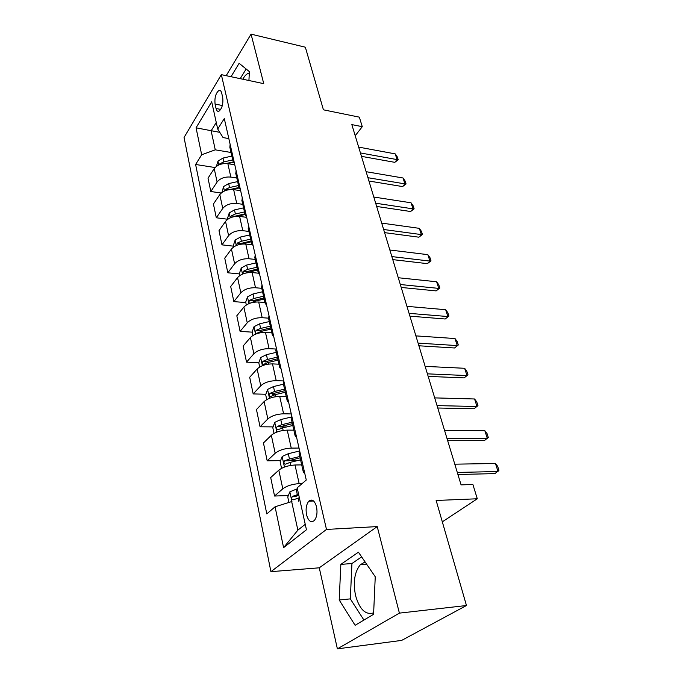 <?xml version="1.0" encoding="UTF-8"?>
<svg xmlns="http://www.w3.org/2000/svg" width="683" height="683" viewBox="0 0 683 683"><rect width="100%" height="100%" fill="white"/><g stroke="black" fill="none" stroke-linecap="round" stroke-linejoin="round"><path stroke-width="1.02" d="M365.098 561.93L360.3 564.739C354.528 571.97 352.949 582.249 355.553 595.55C359.599 609.535 365.627 615.298 373.644 612.839M316.528 506.803C314.65 500.554 312.071 498.675 308.81 501.177C306.283 504.413 305.532 508.963 306.556 514.828C308.417 521.172 311.021 523.058 314.368 520.48C316.861 517.193 317.586 512.634 316.528 506.803M242.798 79.211C244.651 75.856 246.631 73.832 248.732 73.158L249.312 73.038M337.385 648.85L401.655 640.406L466.463 605.522L399.401 613.129L377.229 526.584L326.483 529.436L270.912 571.671L319.268 567.812L337.385 648.85L399.401 613.129M326.483 529.436L221.343 74.652L184.051 137.488L270.912 571.671M221.343 74.652L263.749 83.668L251.062 34.15L226.184 75.676M251.062 34.15L305.352 47.204L323.418 109.818L359.335 117.152L362.28 126.679L351.839 124.613L461.068 484.87L472.892 484.495L477.297 498.778L436.147 500.468L466.463 605.522M215.077 104.089L216.059 108.512C216.622 110.783 217.57 111.696 218.91 111.244C222.086 108.52 223.358 103.961 222.718 97.575L221.702 93.127C221.147 90.933 220.225 90.036 218.936 90.455C215.743 93.144 214.453 97.695 215.077 104.089L222.359 105.506M216.272 122.496L211.132 130.794L215.265 149.833L201.673 154.768L195.611 164.475L266.788 513.898L275.07 506.795L291.667 501.578L297.873 530.145L305.241 524.313M201.673 154.768L196.055 127.815L211.687 101.784L217.723 129.07L223.068 137.573L228.831 138.589M275.07 506.795L283.59 547.646L306.445 529.76L297.165 487.841L306.274 480.029L224.289 118.56L217.723 129.07M442.319 521.838L477.297 498.778M355.211 135.738L362.28 126.679M219.781 132.348L196.055 127.815M231.025 152.48L215.265 149.833M234.773 164.791L227.857 163.681C221.873 163.152 217.331 164.791 214.223 168.599L208.016 178.169L210.808 191.513L221.215 193.007M236.796 177.998L230.845 177.085C224.827 176.59 220.242 178.237 217.1 182.011L210.808 191.513M240.647 190.668L233.646 189.643C227.584 189.191 222.965 190.839 219.789 194.595L213.429 204.021L216.306 217.775L227.746 219.252M242.747 204.302L236.728 203.466C230.623 203.047 225.971 204.704 222.752 208.426L216.306 217.775M246.691 217.348L239.613 216.426C233.475 216.041 228.788 217.698 225.535 221.394L219.004 230.675L221.975 244.856L233.637 246.179M248.885 231.426L242.789 230.683C236.617 230.333 231.879 231.998 228.592 235.669L221.975 244.856M252.215 244.796L245.769 244.044C239.554 243.746 234.781 245.41 231.452 249.047L224.758 258.157L227.823 272.79L239.622 273.934M255.22 259.42L249.047 258.763C242.798 258.498 237.983 260.172 234.611 263.783L227.823 272.79M258.345 273.174L252.121 272.56C245.829 272.346 240.979 274.02 237.564 277.597L230.692 286.51L233.859 301.613L245.803 302.578M261.76 288.32L255.51 287.756C249.175 287.586 244.275 289.259 240.826 292.802L233.859 301.613M264.97 302.526L258.686 302.014C252.309 301.877 247.374 303.568 243.882 307.068L236.822 315.785L240.092 331.383L252.181 332.151M269.034 315.836L268.504 318.15L262.187 317.706C255.766 317.629 250.789 319.311 247.246 322.777L240.092 331.383M271.834 332.843L265.474 332.442C259.011 332.399 253.982 334.098 250.405 337.522L243.157 346.016L246.529 362.135L258.823 362.69M275.812 349.03L269.085 348.663C262.579 348.68 257.508 350.379 253.88 353.76L246.529 362.135M278.92 364.193L272.483 363.894C265.935 363.962 260.821 365.661 257.149 368.999L249.696 377.255L253.18 393.912L265.815 394.253M283.804 380.943L276.222 380.679C269.623 380.798 264.466 382.506 260.744 385.793L253.18 393.912M286.254 396.61L279.731 396.439C273.098 396.61 267.89 398.317 264.125 401.561L256.458 409.552L260.061 426.79L273.055 426.884M291.282 413.924L283.607 413.804C276.914 414.035 271.663 415.751 267.847 418.944L260.061 426.79M293.844 430.153L287.236 430.119C280.508 430.41 275.206 432.126 271.339 435.267L263.45 442.968L267.181 460.803L280.559 460.632M299.017 448.057L291.248 448.099C284.469 448.458 279.116 450.174 275.189 453.256L267.181 460.803M301.707 464.892L295.013 464.995C288.192 465.413 282.788 467.129 278.818 470.16L270.69 477.562L274.557 496.029L288.354 495.551M302.176 483.547L299.163 483.632C292.29 484.11 286.834 485.835 282.805 488.806L274.557 496.029M230.12 144.275L229.855 147.315M195.611 164.475L215.06 167.54M289.182 460.521L298.369 460.393M280.329 426.935L286.519 426.977M272.705 394.441L275.761 394.518M265.559 362.997L266.285 363.032M233.202 157.867L232.852 160.531L234.397 163.152M236.096 170.613L235.806 173.602M239.272 184.641L238.896 187.253L240.442 189.806M242.26 197.797L241.944 200.717M245.547 212.285L245.137 214.838L246.683 217.305M248.629 225.868L248.279 228.72M252.018 240.826L251.575 243.319L253.128 245.709M255.203 254.87L254.819 257.645M258.712 270.331L258.234 272.756L259.779 275.044M261.999 284.845L261.58 287.534M265.627 300.827L265.124 303.175L266.66 305.378M272.782 332.382L272.244 334.653L268.573 318.44M272.244 334.653L273.772 336.745M276.308 347.92L275.812 350.422M280.192 365.046L279.612 367.223L281.131 369.196M283.838 381.131L283.3 383.53M287.867 398.872L287.244 400.955L288.755 402.808M291.65 415.546L291.06 417.834M295.816 433.936L295.15 435.916L296.653 437.632M299.743 451.224L299.103 453.384M304.063 470.297L303.354 472.158L304.84 473.729M283.59 547.646L297.873 530.145M248.919 80.517L249.38 71.621L239.127 63.297L231.016 76.709M377.229 526.584L319.268 567.812M373.584 614.316L375.249 576.759L358.421 552.188L340.843 564.389L339.203 599.998L355.109 625.295L373.584 614.316M246.145 69L240.203 78.665M361.631 556.876L351.941 563.518L350.328 598.88L363.919 620.062M350.328 598.88L339.203 599.998M351.941 563.518L340.843 564.389M358.66 147.11L395.218 153.88L397.293 156.919L398.223 159.779L397.071 159.6L394.765 162.332L361.461 156.347M395.218 153.88L397.071 159.6L360.436 152.949M398.223 159.779L394.765 162.332M216.409 166.345L218.005 161.06L223.034 158.063L231.844 156.1M227.524 163.63L233.603 162.281M232.715 159.933L223.879 161.888L219.9 163.741L219.32 164.74M226.116 163.51L233.355 161.897M366.122 171.698L403.03 177.99L405.113 181.021L406.069 183.958L404.934 183.881L402.569 186.57L368.948 181.029M403.03 177.99L404.934 183.881L367.941 177.708M406.069 183.958L402.569 186.57M373.797 197.028L411.055 202.8L413.155 205.822L414.137 208.844L413.019 208.861L410.594 211.508L376.649 206.445M411.055 202.8L413.019 208.861L375.676 203.218M414.137 208.844L410.594 211.508M381.703 223.11L419.328 228.344L421.437 231.358L422.453 234.465L421.351 234.585L418.858 237.189L384.589 232.63M419.328 228.344L421.351 234.585L383.641 229.497M422.453 234.465L418.858 237.189M222.026 192.367L223.554 186.579L228.668 183.59L237.616 181.593M232.433 189.524L239.118 188.021M238.504 185.537L229.539 187.543L225.501 189.396L224.827 190.83M229.676 189.592L238.948 187.501M227.815 219.2L227.576 218.099L229.275 212.883L234.482 209.912L243.558 207.871M237.112 216.306L245.06 214.513M244.48 211.935L235.379 213.984L231.264 215.837L230.572 217.706M231.264 215.837L234.696 216.289L244.907 213.847M233.791 246.887L233.432 245.231L235.165 240.006L240.467 237.052L249.688 234.961M241.014 244.181L251.233 241.816M250.635 239.152L241.398 241.253L237.214 243.105L236.583 245.41M237.214 243.105L240.689 243.507L251.054 241.022M389.856 250.004L427.84 254.657L429.966 257.653L431.007 260.855L429.923 261.085L427.37 263.647L392.776 259.617M427.84 254.657L429.923 261.085L391.854 256.586M431.007 260.855L427.37 263.647M239.955 275.462L239.468 273.226L241.253 267.992L246.657 265.055L256.014 262.921M245.317 273.166L257.611 269.99M256.987 267.241L247.613 269.392L243.353 271.236L242.875 273.96M243.353 271.236L246.87 271.586L257.397 269.051M398.266 277.742L436.616 281.763L438.759 284.743L439.826 288.047L436.147 290.898L401.211 287.449M436.616 281.763L438.768 288.397L400.323 284.521M439.826 288.047L436.147 290.898M406.94 306.351L445.666 309.706L447.817 312.677L448.919 316.084L445.188 318.995L409.92 316.161M445.666 309.706L447.877 316.545L409.066 313.352M448.919 316.084L445.188 318.995M415.896 335.882L454.998 338.537L457.158 341.474L458.302 344.992L454.511 347.98L418.901 345.786M454.998 338.537L457.277 345.589L418.09 343.114M458.302 344.992L454.511 347.98M425.142 366.378L464.628 368.282L466.796 371.193L467.975 374.83L464.133 377.887L428.181 376.393M464.628 368.282L466.984 375.556L427.413 373.849M467.975 374.83L464.133 377.887M434.695 397.89L474.565 398.983L476.751 401.877L477.963 405.625L474.07 408.758L437.769 408.007M474.565 398.983L476.999 406.505L437.043 405.617M246.324 304.977L245.701 302.117L247.528 296.874L253.034 293.963L262.537 291.769M250.311 303.115L254.648 301.28L264.193 299.077M263.553 296.243L254.025 298.437L249.688 300.281C248.723 301.655 248.714 302.68 249.662 303.346M249.688 300.281L253.248 300.571L263.945 297.984M252.898 335.473L252.138 331.955L254.016 326.705L259.625 323.819L269.281 321.573M270.323 326.192L260.641 328.438L256.236 330.282C255.143 332.075 255.28 333.099 256.637 333.347L261.29 331.375L270.989 329.112M256.236 330.282L259.839 330.512L270.707 327.866M259.702 367.002L258.789 362.775L260.718 357.525L266.438 354.665L276.248 352.368M277.332 357.141L267.488 359.446L262.998 361.273C261.879 363.134 262.033 364.184 263.476 364.415L268.154 362.477L278.015 360.163M262.998 361.273L266.643 361.444L277.691 358.746M266.737 399.615L265.67 394.646L267.642 389.378L273.473 386.561L283.454 384.205M284.572 389.139L274.566 391.504L269.99 393.323C268.829 395.252 269.017 396.319 270.545 396.533L275.258 394.637L285.272 392.264M269.99 393.323L273.678 393.425L284.913 390.667M274.02 433.372L272.782 427.601L274.805 422.342L280.756 419.558L290.984 417.117M292.059 422.239L281.891 424.672L277.221 426.482C276.034 428.48 276.248 429.573 277.861 429.769L282.6 427.917L292.794 425.483M277.221 426.482L280.961 426.508L292.384 423.682M444.573 430.478L484.836 430.7L487.03 433.568L488.285 437.436L484.341 440.646L447.672 440.689M484.836 430.7L487.346 438.469L446.998 438.46M281.567 468.325L280.132 461.708L282.216 456.449L288.294 453.708L299.683 450.968M299.811 456.509L289.464 459.002L284.709 460.803C283.479 462.869 283.727 463.996 285.434 464.167L290.207 462.365L300.571 459.864M284.709 460.803L288.499 460.752L300.119 457.858M454.793 464.175L495.448 463.484L497.651 466.31L498.949 470.314L494.944 473.609L457.926 474.497M495.448 463.484L498.044 471.518L457.303 472.44M310.483 500.861L312.652 500.332M288.926 502.44L287.756 497.019L289.899 491.777L297.37 488.772M298.582 494.261L292.409 496.387C291.214 498.488 291.487 499.632 293.22 499.836L299.359 497.736M292.409 496.387L298.864 495.508M230.845 177.085L227.857 163.681M236.728 203.466L233.646 189.643M242.789 230.683L239.613 216.426M249.047 258.763L245.769 244.044M255.51 287.756L252.121 272.56M262.187 317.706L258.686 302.014M269.085 348.663L265.474 332.442M276.222 380.679L272.483 363.894M283.607 413.804L279.731 396.439M291.248 448.099L287.236 430.119M299.163 483.632L295.013 464.995M217.1 182.011L214.223 168.599M222.752 208.426L219.789 194.595M228.592 235.669L225.535 221.394M234.611 263.783L231.452 249.047M240.826 292.802L237.564 277.597M247.246 322.777L243.882 307.068M253.88 353.76L250.405 337.522M260.744 385.793L257.149 368.999M267.847 418.944L264.125 401.561M275.189 453.256L271.339 435.267M282.805 488.806L278.818 470.16M220.763 109.417L216.059 108.512M217.962 161.188L218.791 164.97M223.034 158.063L223.879 161.888M221.54 164.005L219.9 163.741M223.512 186.715L224.442 190.992M228.668 183.59L229.539 187.543M228.276 189.797L225.501 189.396M229.232 213.019L230.273 217.834M234.482 209.912L235.379 213.984M235.123 240.143L236.292 245.53M240.467 237.052L241.398 241.253M241.21 268.12L242.508 274.114M248.219 272.141L248.322 272.611M246.657 265.055L247.613 269.392M247.485 297.003L248.928 303.636M254.648 301.28L254.827 302.108M253.034 293.963L254.025 298.437M253.965 326.833L255.553 334.141M261.29 331.375L261.563 332.587M259.625 323.819L260.641 328.438M260.667 357.653L262.409 365.687M268.154 362.477L268.513 364.099M266.438 354.665L267.488 359.446M267.591 389.515L269.503 398.317M275.258 394.637L275.71 396.695M273.473 386.561L274.566 391.504M274.754 422.47L276.846 432.083M282.6 427.917L283.163 430.435M280.756 419.558L281.891 424.672M282.164 456.585L284.444 467.061M290.207 462.365L290.873 465.379M288.294 453.708L289.464 459.002M289.84 491.905L291.94 501.57M298.087 498.052L298.804 501.305M296.106 489.079L297.318 494.569M296.302 496.217L292.461 496.353M366.669 564.235L360.3 564.739M313.599 500.998L308.81 501.177M249.295 73.286L248.732 73.158M232.852 160.531L229.778 146.965M238.896 187.253L235.729 173.251M245.137 214.838L241.867 200.384M251.575 243.319L248.202 228.395M258.234 272.756L254.75 257.329M265.124 303.175L261.512 287.227M279.612 367.223L275.744 350.148M287.244 400.955L283.24 383.265M295.15 435.916L291.001 417.578M303.354 472.158L299.052 453.145M220.575 90.788L218.936 90.455"/></g></svg>
